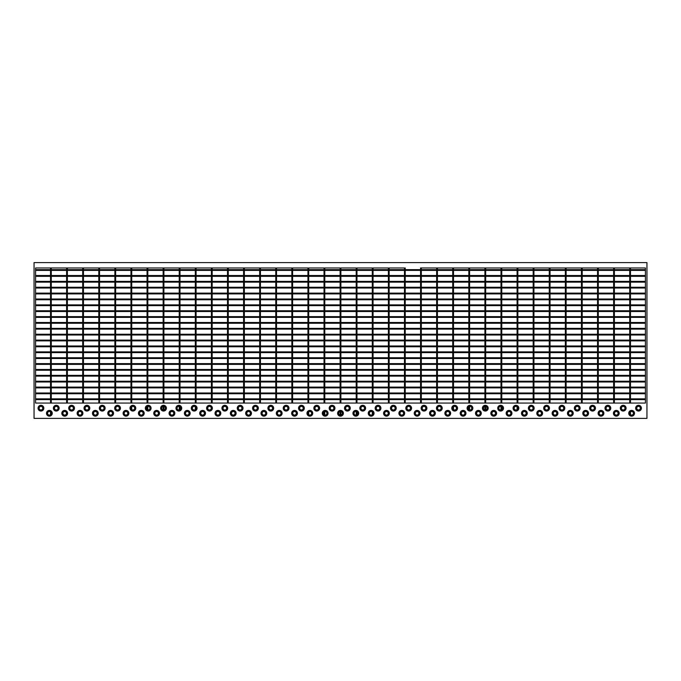 <?xml version="1.0" encoding="UTF-8"?>
<svg xmlns="http://www.w3.org/2000/svg" width="681" height="681" viewBox="0 0 681 681"><rect width="100%" height="100%" fill="white"/><g stroke="black" fill="none" stroke-linecap="round" stroke-linejoin="round"><path stroke-width="1.02" d="M421.326 403.067L420.56 403.067L420.56 267.974L421.326 267.974L421.326 403.067M437.415 403.067L436.649 403.067L436.649 267.974L437.415 267.974L437.415 403.067M453.503 403.067L452.737 403.067L452.737 267.974L453.503 267.974L453.503 403.067M453.503 406.804L453.503 409.545M469.592 403.067L468.826 403.067L468.826 267.974L469.592 267.974L469.592 403.067M468.826 406.804L468.826 409.545M469.592 406.429L469.592 409.919M485.681 403.067L484.915 403.067L484.915 267.974L485.681 267.974L485.681 403.067M484.915 406.429L484.915 409.919M485.681 406.429L485.681 409.919M501.769 403.067L501.003 403.067L501.003 267.974L501.769 267.974L501.769 403.067M501.003 406.429L501.003 409.919M501.769 406.804L501.769 409.545M517.858 403.067L517.092 403.067L517.092 267.974L517.858 267.974L517.858 403.067M517.092 406.804L517.092 409.545M533.947 403.067L533.18 403.067L533.18 267.974L533.947 267.974L533.947 403.067M550.035 403.067L549.269 403.067L549.269 267.974L550.035 267.974L550.035 403.067M566.124 403.067L565.358 403.067L565.358 267.974L566.124 267.974L566.124 403.067M582.212 403.067L581.446 403.067L581.446 267.974L582.212 267.974L582.212 403.067M598.301 403.067L597.535 403.067L597.535 267.974L598.301 267.974L598.301 403.067M614.39 403.067L613.624 403.067L613.624 267.974L614.39 267.974L614.39 403.067M630.478 403.067L629.712 403.067L629.712 267.974L630.478 267.974L630.478 403.067M630.478 411.911L630.478 414.652M645.418 340.117L35.582 340.117L35.582 340.883L645.418 340.883L645.418 340.117M645.418 334.243L35.582 334.243L35.582 335.009L645.418 335.009L645.418 334.243M645.418 328.37L35.582 328.37L35.582 329.136L645.418 329.136L645.418 328.37M645.418 322.496L35.582 322.496L35.582 323.262L645.418 323.262L645.418 322.496M645.418 316.622L35.582 316.622L35.582 317.389L645.418 317.389L645.418 316.622M645.418 310.749L35.582 310.749L35.582 311.515L645.418 311.515L645.418 310.749M645.418 304.875L35.582 304.875L35.582 305.641L645.418 305.641L645.418 304.875M645.418 299.002L35.582 299.002L35.582 299.768L645.418 299.768L645.418 299.002M645.418 293.128L35.582 293.128L35.582 293.894L645.418 293.894L645.418 293.128M645.418 287.254L35.582 287.254L35.582 288.02L645.418 288.02L645.418 287.254M645.418 281.381L35.582 281.381L35.582 282.147L645.418 282.147L645.418 281.381M630.478 276.341L645.418 276.341L645.418 275.507L35.582 275.507L35.582 276.341L50.522 276.341M645.418 276.273L35.582 276.273M645.418 275.507L645.418 269.633L35.582 269.633L35.582 275.507M645.418 270.4L35.582 270.4M645.418 345.991L35.582 345.991L35.582 346.757L645.418 346.757L645.418 345.991M645.418 351.864L35.582 351.864L35.582 352.63L645.418 352.63L645.418 351.864M645.418 357.738L35.582 357.738L35.582 358.504L645.418 358.504L645.418 357.738M260.44 403.067L259.674 403.067L259.674 267.974L260.44 267.974L260.44 403.067M244.351 403.067L243.585 403.067L243.585 267.974L244.351 267.974L244.351 403.067M228.263 403.067L227.497 403.067L227.497 267.974L228.263 267.974L228.263 403.067M212.174 403.067L211.408 403.067L211.408 267.974L212.174 267.974L212.174 403.067M196.085 403.067L195.319 403.067L195.319 267.974L196.085 267.974L196.085 403.067M195.319 406.804L195.319 409.545M179.997 403.067L179.231 403.067L179.231 267.974L179.997 267.974L179.997 403.067M179.231 406.429L179.231 409.919M179.997 406.804L179.997 409.545M163.908 403.067L163.142 403.067L163.142 267.974L163.908 267.974L163.908 403.067M163.142 406.429L163.142 409.919M163.908 406.429L163.908 409.919M147.82 403.067L147.053 403.067L147.053 267.974L147.82 267.974L147.82 403.067M147.053 406.804L147.053 409.545M147.82 406.429L147.82 409.919M131.731 403.067L130.965 403.067L130.965 267.974L131.731 267.974L131.731 403.067M131.731 406.804L131.731 409.545M115.642 403.067L114.876 403.067L114.876 267.974L115.642 267.974L115.642 403.067M99.554 403.067L98.788 403.067L98.788 267.974L99.554 267.974L99.554 403.067M83.465 403.067L82.699 403.067L82.699 267.974L83.465 267.974L83.465 403.067M67.376 403.067L66.61 403.067L66.61 267.974L67.376 267.974L67.376 403.067M51.288 403.067L50.522 403.067L50.522 267.974L51.288 267.974L51.288 403.067M50.522 411.911L50.522 414.652M645.418 363.611L35.582 363.611L35.582 364.378L645.418 364.378L645.418 363.611M645.418 369.485L35.582 369.485L35.582 370.251L645.418 370.251L645.418 369.485M645.418 375.359L35.582 375.359L35.582 376.125L645.418 376.125L645.418 375.359M638.523 406.387A1.788 1.788 0 0 0 636.735 408.174A1.788 1.788 0 0 0 638.523 409.962A1.788 1.788 0 0 0 640.31 408.174A1.788 1.788 0 0 0 638.523 406.387M638.523 410.039A1.864 1.864 0 0 0 640.387 408.174A1.864 1.864 0 0 0 638.523 406.31A1.864 1.864 0 0 0 636.658 408.174A1.864 1.864 0 0 0 638.523 410.039M638.523 411.06A2.886 2.886 0 0 0 641.408 408.174A2.886 2.886 0 0 0 638.523 405.289A2.886 2.886 0 0 0 635.637 408.174A2.886 2.886 0 0 0 638.523 411.06M623.2 406.387A1.788 1.788 0 0 0 621.412 408.174A1.788 1.788 0 0 0 623.2 409.962A1.788 1.788 0 0 0 624.988 408.174A1.788 1.788 0 0 0 623.2 406.387M623.2 410.039A1.864 1.864 0 0 0 625.064 408.174A1.864 1.864 0 0 0 623.2 406.31A1.864 1.864 0 0 0 621.336 408.174A1.864 1.864 0 0 0 623.2 410.039M623.2 411.06A2.886 2.886 0 0 0 626.086 408.174A2.886 2.886 0 0 0 623.2 405.289A2.886 2.886 0 0 0 620.314 408.174A2.886 2.886 0 0 0 623.2 411.06M607.878 406.387A1.788 1.788 0 0 0 606.09 408.174A1.788 1.788 0 0 0 607.878 409.962A1.788 1.788 0 0 0 609.665 408.174A1.788 1.788 0 0 0 607.878 406.387M607.878 410.039A1.864 1.864 0 0 0 609.742 408.174A1.864 1.864 0 0 0 607.878 406.31A1.864 1.864 0 0 0 606.013 408.174A1.864 1.864 0 0 0 607.878 410.039M607.878 411.06A2.886 2.886 0 0 0 610.763 408.174A2.886 2.886 0 0 0 607.878 405.289A2.886 2.886 0 0 0 604.992 408.174A2.886 2.886 0 0 0 607.878 411.06M592.555 406.387A1.788 1.788 0 0 0 590.767 408.174A1.788 1.788 0 0 0 592.555 409.962A1.788 1.788 0 0 0 594.343 408.174A1.788 1.788 0 0 0 592.555 406.387M592.555 410.039A1.864 1.864 0 0 0 594.419 408.174A1.864 1.864 0 0 0 592.555 406.31A1.864 1.864 0 0 0 590.691 408.174A1.864 1.864 0 0 0 592.555 410.039M592.555 411.06A2.886 2.886 0 0 0 595.441 408.174A2.886 2.886 0 0 0 592.555 405.289A2.886 2.886 0 0 0 589.669 408.174A2.886 2.886 0 0 0 592.555 411.06M577.233 406.387A1.788 1.788 0 0 0 575.445 408.174A1.788 1.788 0 0 0 577.233 409.962A1.788 1.788 0 0 0 579.02 408.174A1.788 1.788 0 0 0 577.233 406.387M577.233 410.039A1.864 1.864 0 0 0 579.097 408.174A1.864 1.864 0 0 0 577.233 406.31A1.864 1.864 0 0 0 575.368 408.174A1.864 1.864 0 0 0 577.233 410.039M577.233 411.06A2.886 2.886 0 0 0 580.118 408.174A2.886 2.886 0 0 0 577.233 405.289A2.886 2.886 0 0 0 574.347 408.174A2.886 2.886 0 0 0 577.233 411.06M561.91 406.387A1.788 1.788 0 0 0 560.122 408.174A1.788 1.788 0 0 0 561.91 409.962A1.788 1.788 0 0 0 563.698 408.174A1.788 1.788 0 0 0 561.91 406.387M561.91 410.039A1.864 1.864 0 0 0 563.774 408.174A1.864 1.864 0 0 0 561.91 406.31A1.864 1.864 0 0 0 560.046 408.174A1.864 1.864 0 0 0 561.91 410.039M561.91 411.06A2.886 2.886 0 0 0 564.796 408.174A2.886 2.886 0 0 0 561.91 405.289A2.886 2.886 0 0 0 559.024 408.174A2.886 2.886 0 0 0 561.91 411.06M546.588 406.387A1.788 1.788 0 0 0 544.8 408.174A1.788 1.788 0 0 0 546.588 409.962A1.788 1.788 0 0 0 548.375 408.174A1.788 1.788 0 0 0 546.588 406.387M546.588 410.039A1.864 1.864 0 0 0 548.452 408.174A1.864 1.864 0 0 0 546.588 406.31A1.864 1.864 0 0 0 544.723 408.174A1.864 1.864 0 0 0 546.588 410.039M546.588 411.06A2.886 2.886 0 0 0 549.473 408.174A2.886 2.886 0 0 0 546.588 405.289A2.886 2.886 0 0 0 543.702 408.174A2.886 2.886 0 0 0 546.588 411.06M531.265 406.387A1.788 1.788 0 0 0 529.477 408.174A1.788 1.788 0 0 0 531.265 409.962A1.788 1.788 0 0 0 533.053 408.174A1.788 1.788 0 0 0 531.265 406.387M531.265 410.039A1.864 1.864 0 0 0 533.129 408.174A1.864 1.864 0 0 0 531.265 406.31A1.864 1.864 0 0 0 529.401 408.174A1.864 1.864 0 0 0 531.265 410.039M531.265 411.06A2.886 2.886 0 0 0 534.151 408.174A2.886 2.886 0 0 0 531.265 405.289A2.886 2.886 0 0 0 528.379 408.174A2.886 2.886 0 0 0 531.265 411.06M515.943 406.387A1.788 1.788 0 0 0 514.155 408.174A1.788 1.788 0 0 0 515.943 409.962A1.788 1.788 0 0 0 517.73 408.174A1.788 1.788 0 0 0 515.943 406.387M515.943 410.039A1.864 1.864 0 0 0 517.807 408.174A1.864 1.864 0 0 0 515.943 406.31A1.864 1.864 0 0 0 514.078 408.174A1.864 1.864 0 0 0 515.943 410.039M515.943 411.06A2.886 2.886 0 0 0 518.828 408.174A2.886 2.886 0 0 0 515.943 405.289A2.886 2.886 0 0 0 513.057 408.174A2.886 2.886 0 0 0 515.943 411.06M500.62 406.387A1.788 1.788 0 0 0 498.832 408.174A1.788 1.788 0 0 0 500.62 409.962A1.788 1.788 0 0 0 502.408 408.174A1.788 1.788 0 0 0 500.62 406.387M500.62 410.039A1.864 1.864 0 0 0 502.484 408.174A1.864 1.864 0 0 0 500.62 406.31A1.864 1.864 0 0 0 498.756 408.174A1.864 1.864 0 0 0 500.62 410.039M500.62 411.06A2.886 2.886 0 0 0 503.506 408.174A2.886 2.886 0 0 0 500.62 405.289A2.886 2.886 0 0 0 497.734 408.174A2.886 2.886 0 0 0 500.62 411.06M485.298 406.387A1.788 1.788 0 0 0 483.51 408.174A1.788 1.788 0 0 0 485.298 409.962A1.788 1.788 0 0 0 487.085 408.174A1.788 1.788 0 0 0 485.298 406.387M485.298 410.039A1.864 1.864 0 0 0 487.162 408.174A1.864 1.864 0 0 0 485.298 406.31A1.864 1.864 0 0 0 483.433 408.174A1.864 1.864 0 0 0 485.298 410.039M485.298 411.06A2.886 2.886 0 0 0 488.183 408.174A2.886 2.886 0 0 0 485.298 405.289A2.886 2.886 0 0 0 482.412 408.174A2.886 2.886 0 0 0 485.298 411.06M469.975 406.387A1.788 1.788 0 0 0 468.188 408.174A1.788 1.788 0 0 0 469.975 409.962A1.788 1.788 0 0 0 471.763 408.174A1.788 1.788 0 0 0 469.975 406.387M469.975 410.039A1.864 1.864 0 0 0 471.839 408.174A1.864 1.864 0 0 0 469.975 406.31A1.864 1.864 0 0 0 468.111 408.174A1.864 1.864 0 0 0 469.975 410.039M469.975 411.06A2.886 2.886 0 0 0 472.861 408.174A2.886 2.886 0 0 0 469.975 405.289A2.886 2.886 0 0 0 467.089 408.174A2.886 2.886 0 0 0 469.975 411.06M454.653 406.387A1.788 1.788 0 0 0 452.865 408.174A1.788 1.788 0 0 0 454.653 409.962A1.788 1.788 0 0 0 456.44 408.174A1.788 1.788 0 0 0 454.653 406.387M454.653 410.039A1.864 1.864 0 0 0 456.517 408.174A1.864 1.864 0 0 0 454.653 406.31A1.864 1.864 0 0 0 452.788 408.174A1.864 1.864 0 0 0 454.653 410.039M454.653 411.06A2.886 2.886 0 0 0 457.538 408.174A2.886 2.886 0 0 0 454.653 405.289A2.886 2.886 0 0 0 451.767 408.174A2.886 2.886 0 0 0 454.653 411.06M439.33 406.387A1.788 1.788 0 0 0 437.542 408.174A1.788 1.788 0 0 0 439.33 409.962A1.788 1.788 0 0 0 441.118 408.174A1.788 1.788 0 0 0 439.33 406.387M439.33 410.039A1.864 1.864 0 0 0 441.194 408.174A1.864 1.864 0 0 0 439.33 406.31A1.864 1.864 0 0 0 437.466 408.174A1.864 1.864 0 0 0 439.33 410.039M439.33 411.06A2.886 2.886 0 0 0 442.216 408.174A2.886 2.886 0 0 0 439.33 405.289A2.886 2.886 0 0 0 436.444 408.174A2.886 2.886 0 0 0 439.33 411.06M424.008 406.387A1.788 1.788 0 0 0 422.22 408.174A1.788 1.788 0 0 0 424.008 409.962A1.788 1.788 0 0 0 425.795 408.174A1.788 1.788 0 0 0 424.008 406.387M424.008 410.039A1.864 1.864 0 0 0 425.872 408.174A1.864 1.864 0 0 0 424.008 406.31A1.864 1.864 0 0 0 422.143 408.174A1.864 1.864 0 0 0 424.008 410.039M424.008 411.06A2.886 2.886 0 0 0 426.893 408.174A2.886 2.886 0 0 0 424.008 405.289A2.886 2.886 0 0 0 421.122 408.174A2.886 2.886 0 0 0 424.008 411.06M408.685 406.387A1.788 1.788 0 0 0 406.897 408.174A1.788 1.788 0 0 0 408.685 409.962A1.788 1.788 0 0 0 410.473 408.174A1.788 1.788 0 0 0 408.685 406.387M408.685 410.039A1.864 1.864 0 0 0 410.549 408.174A1.864 1.864 0 0 0 408.685 406.31A1.864 1.864 0 0 0 406.821 408.174A1.864 1.864 0 0 0 408.685 410.039M408.685 411.06A2.886 2.886 0 0 0 411.571 408.174A2.886 2.886 0 0 0 408.685 405.289A2.886 2.886 0 0 0 405.799 408.174A2.886 2.886 0 0 0 408.685 411.06M393.363 406.387A1.788 1.788 0 0 0 391.575 408.174A1.788 1.788 0 0 0 393.363 409.962A1.788 1.788 0 0 0 395.15 408.174A1.788 1.788 0 0 0 393.363 406.387M393.363 410.039A1.864 1.864 0 0 0 395.227 408.174A1.864 1.864 0 0 0 393.363 406.31A1.864 1.864 0 0 0 391.498 408.174A1.864 1.864 0 0 0 393.363 410.039M393.363 411.06A2.886 2.886 0 0 0 396.248 408.174A2.886 2.886 0 0 0 393.363 405.289A2.886 2.886 0 0 0 390.477 408.174A2.886 2.886 0 0 0 393.363 411.06M378.04 406.387A1.788 1.788 0 0 0 376.252 408.174A1.788 1.788 0 0 0 378.04 409.962A1.788 1.788 0 0 0 379.828 408.174A1.788 1.788 0 0 0 378.04 406.387M378.04 410.039A1.864 1.864 0 0 0 379.904 408.174A1.864 1.864 0 0 0 378.04 406.31A1.864 1.864 0 0 0 376.176 408.174A1.864 1.864 0 0 0 378.04 410.039M378.04 411.06A2.886 2.886 0 0 0 380.926 408.174A2.886 2.886 0 0 0 378.04 405.289A2.886 2.886 0 0 0 375.154 408.174A2.886 2.886 0 0 0 378.04 411.06M362.718 406.387A1.788 1.788 0 0 0 360.93 408.174A1.788 1.788 0 0 0 362.718 409.962A1.788 1.788 0 0 0 364.505 408.174A1.788 1.788 0 0 0 362.718 406.387M362.718 410.039A1.864 1.864 0 0 0 364.582 408.174A1.864 1.864 0 0 0 362.718 406.31A1.864 1.864 0 0 0 360.853 408.174A1.864 1.864 0 0 0 362.718 410.039M362.718 411.06A2.886 2.886 0 0 0 365.603 408.174A2.886 2.886 0 0 0 362.718 405.289A2.886 2.886 0 0 0 359.832 408.174A2.886 2.886 0 0 0 362.718 411.06M40.945 406.387A1.788 1.788 0 0 0 39.157 408.174A1.788 1.788 0 0 0 40.945 409.962A1.788 1.788 0 0 0 42.733 408.174A1.788 1.788 0 0 0 40.945 406.387M40.945 410.039A1.864 1.864 0 0 0 42.809 408.174A1.864 1.864 0 0 0 40.945 406.31A1.864 1.864 0 0 0 39.081 408.174A1.864 1.864 0 0 0 40.945 410.039M40.945 411.06A2.886 2.886 0 0 0 43.831 408.174A2.886 2.886 0 0 0 40.945 405.289A2.886 2.886 0 0 0 38.059 408.174A2.886 2.886 0 0 0 40.945 411.06M56.268 406.387A1.788 1.788 0 0 0 54.48 408.174A1.788 1.788 0 0 0 56.268 409.962A1.788 1.788 0 0 0 58.055 408.174A1.788 1.788 0 0 0 56.268 406.387M56.268 410.039A1.864 1.864 0 0 0 58.132 408.174A1.864 1.864 0 0 0 56.268 406.31A1.864 1.864 0 0 0 54.403 408.174A1.864 1.864 0 0 0 56.268 410.039M56.268 411.06A2.886 2.886 0 0 0 59.153 408.174A2.886 2.886 0 0 0 56.268 405.289A2.886 2.886 0 0 0 53.382 408.174A2.886 2.886 0 0 0 56.268 411.06M71.59 406.387A1.788 1.788 0 0 0 69.802 408.174A1.788 1.788 0 0 0 71.59 409.962A1.788 1.788 0 0 0 73.378 408.174A1.788 1.788 0 0 0 71.59 406.387M71.59 410.039A1.864 1.864 0 0 0 73.454 408.174A1.864 1.864 0 0 0 71.59 406.31A1.864 1.864 0 0 0 69.726 408.174A1.864 1.864 0 0 0 71.59 410.039M71.59 411.06A2.886 2.886 0 0 0 74.476 408.174A2.886 2.886 0 0 0 71.59 405.289A2.886 2.886 0 0 0 68.704 408.174A2.886 2.886 0 0 0 71.59 411.06M86.913 406.387A1.788 1.788 0 0 0 85.125 408.174A1.788 1.788 0 0 0 86.913 409.962A1.788 1.788 0 0 0 88.7 408.174A1.788 1.788 0 0 0 86.913 406.387M86.913 410.039A1.864 1.864 0 0 0 88.777 408.174A1.864 1.864 0 0 0 86.913 406.31A1.864 1.864 0 0 0 85.048 408.174A1.864 1.864 0 0 0 86.913 410.039M86.913 411.06A2.886 2.886 0 0 0 89.798 408.174A2.886 2.886 0 0 0 86.913 405.289A2.886 2.886 0 0 0 84.027 408.174A2.886 2.886 0 0 0 86.913 411.06M102.235 406.387A1.788 1.788 0 0 0 100.447 408.174A1.788 1.788 0 0 0 102.235 409.962A1.788 1.788 0 0 0 104.023 408.174A1.788 1.788 0 0 0 102.235 406.387M102.235 410.039A1.864 1.864 0 0 0 104.099 408.174A1.864 1.864 0 0 0 102.235 406.31A1.864 1.864 0 0 0 100.371 408.174A1.864 1.864 0 0 0 102.235 410.039M102.235 411.06A2.886 2.886 0 0 0 105.121 408.174A2.886 2.886 0 0 0 102.235 405.289A2.886 2.886 0 0 0 99.349 408.174A2.886 2.886 0 0 0 102.235 411.06M117.558 406.387A1.788 1.788 0 0 0 115.77 408.174A1.788 1.788 0 0 0 117.558 409.962A1.788 1.788 0 0 0 119.345 408.174A1.788 1.788 0 0 0 117.558 406.387M117.558 410.039A1.864 1.864 0 0 0 119.422 408.174A1.864 1.864 0 0 0 117.558 406.31A1.864 1.864 0 0 0 115.693 408.174A1.864 1.864 0 0 0 117.558 410.039M117.558 411.06A2.886 2.886 0 0 0 120.443 408.174A2.886 2.886 0 0 0 117.558 405.289A2.886 2.886 0 0 0 114.672 408.174A2.886 2.886 0 0 0 117.558 411.06M132.88 406.387A1.788 1.788 0 0 0 131.093 408.174A1.788 1.788 0 0 0 132.88 409.962A1.788 1.788 0 0 0 134.668 408.174A1.788 1.788 0 0 0 132.88 406.387M132.88 410.039A1.864 1.864 0 0 0 134.744 408.174A1.864 1.864 0 0 0 132.88 406.31A1.864 1.864 0 0 0 131.016 408.174A1.864 1.864 0 0 0 132.88 410.039M132.88 411.06A2.886 2.886 0 0 0 135.766 408.174A2.886 2.886 0 0 0 132.88 405.289A2.886 2.886 0 0 0 129.994 408.174A2.886 2.886 0 0 0 132.88 411.06M148.203 406.387A1.788 1.788 0 0 0 146.415 408.174A1.788 1.788 0 0 0 148.203 409.962A1.788 1.788 0 0 0 149.99 408.174A1.788 1.788 0 0 0 148.203 406.387M148.203 410.039A1.864 1.864 0 0 0 150.067 408.174A1.864 1.864 0 0 0 148.203 406.31A1.864 1.864 0 0 0 146.338 408.174A1.864 1.864 0 0 0 148.203 410.039M148.203 411.06A2.886 2.886 0 0 0 151.088 408.174A2.886 2.886 0 0 0 148.203 405.289A2.886 2.886 0 0 0 145.317 408.174A2.886 2.886 0 0 0 148.203 411.06M163.525 406.387A1.788 1.788 0 0 0 161.737 408.174A1.788 1.788 0 0 0 163.525 409.962A1.788 1.788 0 0 0 165.313 408.174A1.788 1.788 0 0 0 163.525 406.387M163.525 410.039A1.864 1.864 0 0 0 165.389 408.174A1.864 1.864 0 0 0 163.525 406.31A1.864 1.864 0 0 0 161.661 408.174A1.864 1.864 0 0 0 163.525 410.039M163.525 411.06A2.886 2.886 0 0 0 166.411 408.174A2.886 2.886 0 0 0 163.525 405.289A2.886 2.886 0 0 0 160.639 408.174A2.886 2.886 0 0 0 163.525 411.06M178.848 406.387A1.788 1.788 0 0 0 177.06 408.174A1.788 1.788 0 0 0 178.848 409.962A1.788 1.788 0 0 0 180.635 408.174A1.788 1.788 0 0 0 178.848 406.387M178.848 410.039A1.864 1.864 0 0 0 180.712 408.174A1.864 1.864 0 0 0 178.848 406.31A1.864 1.864 0 0 0 176.983 408.174A1.864 1.864 0 0 0 178.848 410.039M178.848 411.06A2.886 2.886 0 0 0 181.733 408.174A2.886 2.886 0 0 0 178.848 405.289A2.886 2.886 0 0 0 175.962 408.174A2.886 2.886 0 0 0 178.848 411.06M194.17 406.387A1.788 1.788 0 0 0 192.382 408.174A1.788 1.788 0 0 0 194.17 409.962A1.788 1.788 0 0 0 195.958 408.174A1.788 1.788 0 0 0 194.17 406.387M194.17 410.039A1.864 1.864 0 0 0 196.034 408.174A1.864 1.864 0 0 0 194.17 406.31A1.864 1.864 0 0 0 192.306 408.174A1.864 1.864 0 0 0 194.17 410.039M194.17 411.06A2.886 2.886 0 0 0 197.056 408.174A2.886 2.886 0 0 0 194.17 405.289A2.886 2.886 0 0 0 191.284 408.174A2.886 2.886 0 0 0 194.17 411.06M209.493 406.387A1.788 1.788 0 0 0 207.705 408.174A1.788 1.788 0 0 0 209.493 409.962A1.788 1.788 0 0 0 211.28 408.174A1.788 1.788 0 0 0 209.493 406.387M209.493 410.039A1.864 1.864 0 0 0 211.357 408.174A1.864 1.864 0 0 0 209.493 406.31A1.864 1.864 0 0 0 207.628 408.174A1.864 1.864 0 0 0 209.493 410.039M209.493 411.06A2.886 2.886 0 0 0 212.378 408.174A2.886 2.886 0 0 0 209.493 405.289A2.886 2.886 0 0 0 206.607 408.174A2.886 2.886 0 0 0 209.493 411.06M224.815 406.387A1.788 1.788 0 0 0 223.027 408.174A1.788 1.788 0 0 0 224.815 409.962A1.788 1.788 0 0 0 226.603 408.174A1.788 1.788 0 0 0 224.815 406.387M224.815 410.039A1.864 1.864 0 0 0 226.679 408.174A1.864 1.864 0 0 0 224.815 406.31A1.864 1.864 0 0 0 222.951 408.174A1.864 1.864 0 0 0 224.815 410.039M224.815 411.06A2.886 2.886 0 0 0 227.701 408.174A2.886 2.886 0 0 0 224.815 405.289A2.886 2.886 0 0 0 221.929 408.174A2.886 2.886 0 0 0 224.815 411.06M240.138 406.387A1.788 1.788 0 0 0 238.35 408.174A1.788 1.788 0 0 0 240.138 409.962A1.788 1.788 0 0 0 241.925 408.174A1.788 1.788 0 0 0 240.138 406.387M240.138 410.039A1.864 1.864 0 0 0 242.002 408.174A1.864 1.864 0 0 0 240.138 406.31A1.864 1.864 0 0 0 238.273 408.174A1.864 1.864 0 0 0 240.138 410.039M240.138 411.06A2.886 2.886 0 0 0 243.023 408.174A2.886 2.886 0 0 0 240.138 405.289A2.886 2.886 0 0 0 237.252 408.174A2.886 2.886 0 0 0 240.138 411.06M255.46 406.387A1.788 1.788 0 0 0 253.672 408.174A1.788 1.788 0 0 0 255.46 409.962A1.788 1.788 0 0 0 257.248 408.174A1.788 1.788 0 0 0 255.46 406.387M255.46 410.039A1.864 1.864 0 0 0 257.324 408.174A1.864 1.864 0 0 0 255.46 406.31A1.864 1.864 0 0 0 253.596 408.174A1.864 1.864 0 0 0 255.46 410.039M255.46 411.06A2.886 2.886 0 0 0 258.346 408.174A2.886 2.886 0 0 0 255.46 405.289A2.886 2.886 0 0 0 252.574 408.174A2.886 2.886 0 0 0 255.46 411.06M270.783 406.387A1.788 1.788 0 0 0 268.995 408.174A1.788 1.788 0 0 0 270.783 409.962A1.788 1.788 0 0 0 272.57 408.174A1.788 1.788 0 0 0 270.783 406.387M270.783 410.039A1.864 1.864 0 0 0 272.647 408.174A1.864 1.864 0 0 0 270.783 406.31A1.864 1.864 0 0 0 268.918 408.174A1.864 1.864 0 0 0 270.783 410.039M270.783 411.06A2.886 2.886 0 0 0 273.668 408.174A2.886 2.886 0 0 0 270.783 405.289A2.886 2.886 0 0 0 267.897 408.174A2.886 2.886 0 0 0 270.783 411.06M286.105 406.387A1.788 1.788 0 0 0 284.317 408.174A1.788 1.788 0 0 0 286.105 409.962A1.788 1.788 0 0 0 287.893 408.174A1.788 1.788 0 0 0 286.105 406.387M286.105 410.039A1.864 1.864 0 0 0 287.969 408.174A1.864 1.864 0 0 0 286.105 406.31A1.864 1.864 0 0 0 284.241 408.174A1.864 1.864 0 0 0 286.105 410.039M286.105 411.06A2.886 2.886 0 0 0 288.991 408.174A2.886 2.886 0 0 0 286.105 405.289A2.886 2.886 0 0 0 283.219 408.174A2.886 2.886 0 0 0 286.105 411.06M301.428 406.387A1.788 1.788 0 0 0 299.64 408.174A1.788 1.788 0 0 0 301.428 409.962A1.788 1.788 0 0 0 303.215 408.174A1.788 1.788 0 0 0 301.428 406.387M301.428 410.039A1.864 1.864 0 0 0 303.292 408.174A1.864 1.864 0 0 0 301.428 406.31A1.864 1.864 0 0 0 299.563 408.174A1.864 1.864 0 0 0 301.428 410.039M301.428 411.06A2.886 2.886 0 0 0 304.313 408.174A2.886 2.886 0 0 0 301.428 405.289A2.886 2.886 0 0 0 298.542 408.174A2.886 2.886 0 0 0 301.428 411.06M316.75 406.387A1.788 1.788 0 0 0 314.962 408.174A1.788 1.788 0 0 0 316.75 409.962A1.788 1.788 0 0 0 318.538 408.174A1.788 1.788 0 0 0 316.75 406.387M316.75 410.039A1.864 1.864 0 0 0 318.614 408.174A1.864 1.864 0 0 0 316.75 406.31A1.864 1.864 0 0 0 314.886 408.174A1.864 1.864 0 0 0 316.75 410.039M316.75 411.06A2.886 2.886 0 0 0 319.636 408.174A2.886 2.886 0 0 0 316.75 405.289A2.886 2.886 0 0 0 313.864 408.174A2.886 2.886 0 0 0 316.75 411.06M332.073 406.387A1.788 1.788 0 0 0 330.285 408.174A1.788 1.788 0 0 0 332.073 409.962A1.788 1.788 0 0 0 333.86 408.174A1.788 1.788 0 0 0 332.073 406.387M332.073 410.039A1.864 1.864 0 0 0 333.937 408.174A1.864 1.864 0 0 0 332.073 406.31A1.864 1.864 0 0 0 330.208 408.174A1.864 1.864 0 0 0 332.073 410.039M332.073 411.06A2.886 2.886 0 0 0 334.958 408.174A2.886 2.886 0 0 0 332.073 405.289A2.886 2.886 0 0 0 329.187 408.174A2.886 2.886 0 0 0 332.073 411.06M347.395 406.387A1.788 1.788 0 0 0 345.607 408.174A1.788 1.788 0 0 0 347.395 409.962A1.788 1.788 0 0 0 349.183 408.174A1.788 1.788 0 0 0 347.395 406.387M347.395 410.039A1.864 1.864 0 0 0 349.259 408.174A1.864 1.864 0 0 0 347.395 406.31A1.864 1.864 0 0 0 345.531 408.174A1.864 1.864 0 0 0 347.395 410.039M347.395 411.06A2.886 2.886 0 0 0 350.281 408.174A2.886 2.886 0 0 0 347.395 405.289A2.886 2.886 0 0 0 344.509 408.174A2.886 2.886 0 0 0 347.395 411.06M631.627 415.07A1.788 1.788 0 0 1 629.84 413.282A1.788 1.788 0 0 1 631.627 411.494A1.788 1.788 0 0 1 633.415 413.282A1.788 1.788 0 0 1 631.627 415.07M631.627 411.418A1.864 1.864 0 0 1 633.492 413.282A1.864 1.864 0 0 1 631.627 415.146A1.864 1.864 0 0 1 629.763 413.282A1.864 1.864 0 0 1 631.627 411.418M631.627 410.396A2.886 2.886 0 0 1 634.513 413.282A2.886 2.886 0 0 1 631.627 416.168A2.886 2.886 0 0 1 628.742 413.282A2.886 2.886 0 0 1 631.627 410.396M616.305 415.07A1.788 1.788 0 0 1 614.517 413.282A1.788 1.788 0 0 1 616.305 411.494A1.788 1.788 0 0 1 618.093 413.282A1.788 1.788 0 0 1 616.305 415.07M616.305 411.418A1.864 1.864 0 0 1 618.169 413.282A1.864 1.864 0 0 1 616.305 415.146A1.864 1.864 0 0 1 614.441 413.282A1.864 1.864 0 0 1 616.305 411.418M616.305 410.396A2.886 2.886 0 0 1 619.191 413.282A2.886 2.886 0 0 1 616.305 416.168A2.886 2.886 0 0 1 613.419 413.282A2.886 2.886 0 0 1 616.305 410.396M600.982 415.07A1.788 1.788 0 0 1 599.195 413.282A1.788 1.788 0 0 1 600.982 411.494A1.788 1.788 0 0 1 602.77 413.282A1.788 1.788 0 0 1 600.982 415.07M600.982 411.418A1.864 1.864 0 0 1 602.847 413.282A1.864 1.864 0 0 1 600.982 415.146A1.864 1.864 0 0 1 599.118 413.282A1.864 1.864 0 0 1 600.982 411.418M600.982 410.396A2.886 2.886 0 0 1 603.868 413.282A2.886 2.886 0 0 1 600.982 416.168A2.886 2.886 0 0 1 598.097 413.282A2.886 2.886 0 0 1 600.982 410.396M585.66 415.07A1.788 1.788 0 0 1 583.872 413.282A1.788 1.788 0 0 1 585.66 411.494A1.788 1.788 0 0 1 587.448 413.282A1.788 1.788 0 0 1 585.66 415.07M585.66 411.418A1.864 1.864 0 0 1 587.524 413.282A1.864 1.864 0 0 1 585.66 415.146A1.864 1.864 0 0 1 583.796 413.282A1.864 1.864 0 0 1 585.66 411.418M585.66 410.396A2.886 2.886 0 0 1 588.546 413.282A2.886 2.886 0 0 1 585.66 416.168A2.886 2.886 0 0 1 582.774 413.282A2.886 2.886 0 0 1 585.66 410.396M570.337 415.07A1.788 1.788 0 0 1 568.55 413.282A1.788 1.788 0 0 1 570.337 411.494A1.788 1.788 0 0 1 572.125 413.282A1.788 1.788 0 0 1 570.337 415.07M570.337 411.418A1.864 1.864 0 0 1 572.202 413.282A1.864 1.864 0 0 1 570.337 415.146A1.864 1.864 0 0 1 568.473 413.282A1.864 1.864 0 0 1 570.337 411.418M570.337 410.396A2.886 2.886 0 0 1 573.223 413.282A2.886 2.886 0 0 1 570.337 416.168A2.886 2.886 0 0 1 567.452 413.282A2.886 2.886 0 0 1 570.337 410.396M555.015 415.07A1.788 1.788 0 0 1 553.227 413.282A1.788 1.788 0 0 1 555.015 411.494A1.788 1.788 0 0 1 556.803 413.282A1.788 1.788 0 0 1 555.015 415.07M555.015 411.418A1.864 1.864 0 0 1 556.879 413.282A1.864 1.864 0 0 1 555.015 415.146A1.864 1.864 0 0 1 553.151 413.282A1.864 1.864 0 0 1 555.015 411.418M555.015 410.396A2.886 2.886 0 0 1 557.901 413.282A2.886 2.886 0 0 1 555.015 416.168A2.886 2.886 0 0 1 552.129 413.282A2.886 2.886 0 0 1 555.015 410.396M539.692 415.07A1.788 1.788 0 0 1 537.905 413.282A1.788 1.788 0 0 1 539.692 411.494A1.788 1.788 0 0 1 541.48 413.282A1.788 1.788 0 0 1 539.692 415.07M539.692 411.418A1.864 1.864 0 0 1 541.557 413.282A1.864 1.864 0 0 1 539.692 415.146A1.864 1.864 0 0 1 537.828 413.282A1.864 1.864 0 0 1 539.692 411.418M539.692 410.396A2.886 2.886 0 0 1 542.578 413.282A2.886 2.886 0 0 1 539.692 416.168A2.886 2.886 0 0 1 536.807 413.282A2.886 2.886 0 0 1 539.692 410.396M524.37 415.07A1.788 1.788 0 0 1 522.582 413.282A1.788 1.788 0 0 1 524.37 411.494A1.788 1.788 0 0 1 526.158 413.282A1.788 1.788 0 0 1 524.37 415.07M524.37 411.418A1.864 1.864 0 0 1 526.234 413.282A1.864 1.864 0 0 1 524.37 415.146A1.864 1.864 0 0 1 522.506 413.282A1.864 1.864 0 0 1 524.37 411.418M524.37 410.396A2.886 2.886 0 0 1 527.256 413.282A2.886 2.886 0 0 1 524.37 416.168A2.886 2.886 0 0 1 521.484 413.282A2.886 2.886 0 0 1 524.37 410.396M509.047 415.07A1.788 1.788 0 0 1 507.26 413.282A1.788 1.788 0 0 1 509.047 411.494A1.788 1.788 0 0 1 510.835 413.282A1.788 1.788 0 0 1 509.047 415.07M509.047 411.418A1.864 1.864 0 0 1 510.912 413.282A1.864 1.864 0 0 1 509.047 415.146A1.864 1.864 0 0 1 507.183 413.282A1.864 1.864 0 0 1 509.047 411.418M509.047 410.396A2.886 2.886 0 0 1 511.933 413.282A2.886 2.886 0 0 1 509.047 416.168A2.886 2.886 0 0 1 506.162 413.282A2.886 2.886 0 0 1 509.047 410.396M493.725 415.07A1.788 1.788 0 0 1 491.937 413.282A1.788 1.788 0 0 1 493.725 411.494A1.788 1.788 0 0 1 495.513 413.282A1.788 1.788 0 0 1 493.725 415.07M493.725 411.418A1.864 1.864 0 0 1 495.589 413.282A1.864 1.864 0 0 1 493.725 415.146A1.864 1.864 0 0 1 491.861 413.282A1.864 1.864 0 0 1 493.725 411.418M493.725 410.396A2.886 2.886 0 0 1 496.611 413.282A2.886 2.886 0 0 1 493.725 416.168A2.886 2.886 0 0 1 490.839 413.282A2.886 2.886 0 0 1 493.725 410.396M478.402 415.07A1.788 1.788 0 0 1 476.615 413.282A1.788 1.788 0 0 1 478.402 411.494A1.788 1.788 0 0 1 480.19 413.282A1.788 1.788 0 0 1 478.402 415.07M478.402 411.418A1.864 1.864 0 0 1 480.267 413.282A1.864 1.864 0 0 1 478.402 415.146A1.864 1.864 0 0 1 476.538 413.282A1.864 1.864 0 0 1 478.402 411.418M478.402 410.396A2.886 2.886 0 0 1 481.288 413.282A2.886 2.886 0 0 1 478.402 416.168A2.886 2.886 0 0 1 475.517 413.282A2.886 2.886 0 0 1 478.402 410.396M463.08 415.07A1.788 1.788 0 0 1 461.292 413.282A1.788 1.788 0 0 1 463.08 411.494A1.788 1.788 0 0 1 464.868 413.282A1.788 1.788 0 0 1 463.08 415.07M463.08 411.418A1.864 1.864 0 0 1 464.944 413.282A1.864 1.864 0 0 1 463.08 415.146A1.864 1.864 0 0 1 461.216 413.282A1.864 1.864 0 0 1 463.08 411.418M463.08 410.396A2.886 2.886 0 0 1 465.966 413.282A2.886 2.886 0 0 1 463.08 416.168A2.886 2.886 0 0 1 460.194 413.282A2.886 2.886 0 0 1 463.08 410.396M447.757 415.07A1.788 1.788 0 0 1 445.97 413.282A1.788 1.788 0 0 1 447.757 411.494A1.788 1.788 0 0 1 449.545 413.282A1.788 1.788 0 0 1 447.757 415.07M447.757 411.418A1.864 1.864 0 0 1 449.622 413.282A1.864 1.864 0 0 1 447.757 415.146A1.864 1.864 0 0 1 445.893 413.282A1.864 1.864 0 0 1 447.757 411.418M447.757 410.396A2.886 2.886 0 0 1 450.643 413.282A2.886 2.886 0 0 1 447.757 416.168A2.886 2.886 0 0 1 444.872 413.282A2.886 2.886 0 0 1 447.757 410.396M432.435 415.07A1.788 1.788 0 0 1 430.647 413.282A1.788 1.788 0 0 1 432.435 411.494A1.788 1.788 0 0 1 434.223 413.282A1.788 1.788 0 0 1 432.435 415.07M432.435 411.418A1.864 1.864 0 0 1 434.299 413.282A1.864 1.864 0 0 1 432.435 415.146A1.864 1.864 0 0 1 430.571 413.282A1.864 1.864 0 0 1 432.435 411.418M432.435 410.396A2.886 2.886 0 0 1 435.321 413.282A2.886 2.886 0 0 1 432.435 416.168A2.886 2.886 0 0 1 429.549 413.282A2.886 2.886 0 0 1 432.435 410.396M417.112 415.07A1.788 1.788 0 0 1 415.325 413.282A1.788 1.788 0 0 1 417.112 411.494A1.788 1.788 0 0 1 418.9 413.282A1.788 1.788 0 0 1 417.112 415.07M417.112 411.418A1.864 1.864 0 0 1 418.977 413.282A1.864 1.864 0 0 1 417.112 415.146A1.864 1.864 0 0 1 415.248 413.282A1.864 1.864 0 0 1 417.112 411.418M417.112 410.396A2.886 2.886 0 0 1 419.998 413.282A2.886 2.886 0 0 1 417.112 416.168A2.886 2.886 0 0 1 414.227 413.282A2.886 2.886 0 0 1 417.112 410.396M401.79 415.07A1.788 1.788 0 0 1 400.002 413.282A1.788 1.788 0 0 1 401.79 411.494A1.788 1.788 0 0 1 403.578 413.282A1.788 1.788 0 0 1 401.79 415.07M401.79 411.418A1.864 1.864 0 0 1 403.654 413.282A1.864 1.864 0 0 1 401.79 415.146A1.864 1.864 0 0 1 399.926 413.282A1.864 1.864 0 0 1 401.79 411.418M401.79 410.396A2.886 2.886 0 0 1 404.676 413.282A2.886 2.886 0 0 1 401.79 416.168A2.886 2.886 0 0 1 398.904 413.282A2.886 2.886 0 0 1 401.79 410.396M386.467 415.07A1.788 1.788 0 0 1 384.68 413.282A1.788 1.788 0 0 1 386.467 411.494A1.788 1.788 0 0 1 388.255 413.282A1.788 1.788 0 0 1 386.467 415.07M386.467 411.418A1.864 1.864 0 0 1 388.332 413.282A1.864 1.864 0 0 1 386.467 415.146A1.864 1.864 0 0 1 384.603 413.282A1.864 1.864 0 0 1 386.467 411.418M386.467 410.396A2.886 2.886 0 0 1 389.353 413.282A2.886 2.886 0 0 1 386.467 416.168A2.886 2.886 0 0 1 383.582 413.282A2.886 2.886 0 0 1 386.467 410.396M371.145 415.07A1.788 1.788 0 0 1 369.357 413.282A1.788 1.788 0 0 1 371.145 411.494A1.788 1.788 0 0 1 372.933 413.282A1.788 1.788 0 0 1 371.145 415.07M371.145 411.418A1.864 1.864 0 0 1 373.009 413.282A1.864 1.864 0 0 1 371.145 415.146A1.864 1.864 0 0 1 369.281 413.282A1.864 1.864 0 0 1 371.145 411.418M371.145 410.396A2.886 2.886 0 0 1 374.031 413.282A2.886 2.886 0 0 1 371.145 416.168A2.886 2.886 0 0 1 368.259 413.282A2.886 2.886 0 0 1 371.145 410.396M355.822 415.07A1.788 1.788 0 0 1 354.035 413.282A1.788 1.788 0 0 1 355.822 411.494A1.788 1.788 0 0 1 357.61 413.282A1.788 1.788 0 0 1 355.822 415.07M355.822 411.418A1.864 1.864 0 0 1 357.687 413.282A1.864 1.864 0 0 1 355.822 415.146A1.864 1.864 0 0 1 353.958 413.282A1.864 1.864 0 0 1 355.822 411.418M355.822 410.396A2.886 2.886 0 0 1 358.708 413.282A2.886 2.886 0 0 1 355.822 416.168A2.886 2.886 0 0 1 352.937 413.282A2.886 2.886 0 0 1 355.822 410.396M49.372 415.07A1.788 1.788 0 0 1 47.585 413.282A1.788 1.788 0 0 1 49.372 411.494A1.788 1.788 0 0 1 51.16 413.282A1.788 1.788 0 0 1 49.372 415.07M49.372 411.418A1.864 1.864 0 0 1 51.237 413.282A1.864 1.864 0 0 1 49.372 415.146A1.864 1.864 0 0 1 47.508 413.282A1.864 1.864 0 0 1 49.372 411.418M49.372 410.396A2.886 2.886 0 0 1 52.258 413.282A2.886 2.886 0 0 1 49.372 416.168A2.886 2.886 0 0 1 46.487 413.282A2.886 2.886 0 0 1 49.372 410.396M64.695 415.07A1.788 1.788 0 0 1 62.907 413.282A1.788 1.788 0 0 1 64.695 411.494A1.788 1.788 0 0 1 66.483 413.282A1.788 1.788 0 0 1 64.695 415.07M64.695 411.418A1.864 1.864 0 0 1 66.559 413.282A1.864 1.864 0 0 1 64.695 415.146A1.864 1.864 0 0 1 62.831 413.282A1.864 1.864 0 0 1 64.695 411.418M64.695 410.396A2.886 2.886 0 0 1 67.581 413.282A2.886 2.886 0 0 1 64.695 416.168A2.886 2.886 0 0 1 61.809 413.282A2.886 2.886 0 0 1 64.695 410.396M80.017 415.07A1.788 1.788 0 0 1 78.23 413.282A1.788 1.788 0 0 1 80.017 411.494A1.788 1.788 0 0 1 81.805 413.282A1.788 1.788 0 0 1 80.017 415.07M80.017 411.418A1.864 1.864 0 0 1 81.882 413.282A1.864 1.864 0 0 1 80.017 415.146A1.864 1.864 0 0 1 78.153 413.282A1.864 1.864 0 0 1 80.017 411.418M80.017 410.396A2.886 2.886 0 0 1 82.903 413.282A2.886 2.886 0 0 1 80.017 416.168A2.886 2.886 0 0 1 77.132 413.282A2.886 2.886 0 0 1 80.017 410.396M95.34 415.07A1.788 1.788 0 0 1 93.552 413.282A1.788 1.788 0 0 1 95.34 411.494A1.788 1.788 0 0 1 97.128 413.282A1.788 1.788 0 0 1 95.34 415.07M95.34 411.418A1.864 1.864 0 0 1 97.204 413.282A1.864 1.864 0 0 1 95.34 415.146A1.864 1.864 0 0 1 93.476 413.282A1.864 1.864 0 0 1 95.34 411.418M95.34 410.396A2.886 2.886 0 0 1 98.226 413.282A2.886 2.886 0 0 1 95.34 416.168A2.886 2.886 0 0 1 92.454 413.282A2.886 2.886 0 0 1 95.34 410.396M110.662 415.07A1.788 1.788 0 0 1 108.875 413.282A1.788 1.788 0 0 1 110.662 411.494A1.788 1.788 0 0 1 112.45 413.282A1.788 1.788 0 0 1 110.662 415.07M110.662 411.418A1.864 1.864 0 0 1 112.527 413.282A1.864 1.864 0 0 1 110.662 415.146A1.864 1.864 0 0 1 108.798 413.282A1.864 1.864 0 0 1 110.662 411.418M110.662 410.396A2.886 2.886 0 0 1 113.548 413.282A2.886 2.886 0 0 1 110.662 416.168A2.886 2.886 0 0 1 107.777 413.282A2.886 2.886 0 0 1 110.662 410.396M125.985 415.07A1.788 1.788 0 0 1 124.197 413.282A1.788 1.788 0 0 1 125.985 411.494A1.788 1.788 0 0 1 127.773 413.282A1.788 1.788 0 0 1 125.985 415.07M125.985 411.418A1.864 1.864 0 0 1 127.849 413.282A1.864 1.864 0 0 1 125.985 415.146A1.864 1.864 0 0 1 124.121 413.282A1.864 1.864 0 0 1 125.985 411.418M125.985 410.396A2.886 2.886 0 0 1 128.871 413.282A2.886 2.886 0 0 1 125.985 416.168A2.886 2.886 0 0 1 123.099 413.282A2.886 2.886 0 0 1 125.985 410.396M141.308 415.07A1.788 1.788 0 0 1 139.52 413.282A1.788 1.788 0 0 1 141.308 411.494A1.788 1.788 0 0 1 143.095 413.282A1.788 1.788 0 0 1 141.308 415.07M141.308 411.418A1.864 1.864 0 0 1 143.172 413.282A1.864 1.864 0 0 1 141.308 415.146A1.864 1.864 0 0 1 139.443 413.282A1.864 1.864 0 0 1 141.308 411.418M141.308 410.396A2.886 2.886 0 0 1 144.193 413.282A2.886 2.886 0 0 1 141.308 416.168A2.886 2.886 0 0 1 138.422 413.282A2.886 2.886 0 0 1 141.308 410.396M156.63 415.07A1.788 1.788 0 0 1 154.842 413.282A1.788 1.788 0 0 1 156.63 411.494A1.788 1.788 0 0 1 158.418 413.282A1.788 1.788 0 0 1 156.63 415.07M156.63 411.418A1.864 1.864 0 0 1 158.494 413.282A1.864 1.864 0 0 1 156.63 415.146A1.864 1.864 0 0 1 154.766 413.282A1.864 1.864 0 0 1 156.63 411.418M156.63 410.396A2.886 2.886 0 0 1 159.516 413.282A2.886 2.886 0 0 1 156.63 416.168A2.886 2.886 0 0 1 153.744 413.282A2.886 2.886 0 0 1 156.63 410.396M171.952 415.07A1.788 1.788 0 0 1 170.165 413.282A1.788 1.788 0 0 1 171.952 411.494A1.788 1.788 0 0 1 173.74 413.282A1.788 1.788 0 0 1 171.952 415.07M171.952 411.418A1.864 1.864 0 0 1 173.817 413.282A1.864 1.864 0 0 1 171.952 415.146A1.864 1.864 0 0 1 170.088 413.282A1.864 1.864 0 0 1 171.952 411.418M171.952 410.396A2.886 2.886 0 0 1 174.838 413.282A2.886 2.886 0 0 1 171.952 416.168A2.886 2.886 0 0 1 169.067 413.282A2.886 2.886 0 0 1 171.952 410.396M187.275 415.07A1.788 1.788 0 0 1 185.487 413.282A1.788 1.788 0 0 1 187.275 411.494A1.788 1.788 0 0 1 189.063 413.282A1.788 1.788 0 0 1 187.275 415.07M187.275 411.418A1.864 1.864 0 0 1 189.139 413.282A1.864 1.864 0 0 1 187.275 415.146A1.864 1.864 0 0 1 185.411 413.282A1.864 1.864 0 0 1 187.275 411.418M187.275 410.396A2.886 2.886 0 0 1 190.161 413.282A2.886 2.886 0 0 1 187.275 416.168A2.886 2.886 0 0 1 184.389 413.282A2.886 2.886 0 0 1 187.275 410.396M202.597 415.07A1.788 1.788 0 0 1 200.81 413.282A1.788 1.788 0 0 1 202.597 411.494A1.788 1.788 0 0 1 204.385 413.282A1.788 1.788 0 0 1 202.597 415.07M202.597 411.418A1.864 1.864 0 0 1 204.462 413.282A1.864 1.864 0 0 1 202.597 415.146A1.864 1.864 0 0 1 200.733 413.282A1.864 1.864 0 0 1 202.597 411.418M202.597 410.396A2.886 2.886 0 0 1 205.483 413.282A2.886 2.886 0 0 1 202.597 416.168A2.886 2.886 0 0 1 199.712 413.282A2.886 2.886 0 0 1 202.597 410.396M217.92 415.07A1.788 1.788 0 0 1 216.132 413.282A1.788 1.788 0 0 1 217.92 411.494A1.788 1.788 0 0 1 219.708 413.282A1.788 1.788 0 0 1 217.92 415.07M217.92 411.418A1.864 1.864 0 0 1 219.784 413.282A1.864 1.864 0 0 1 217.92 415.146A1.864 1.864 0 0 1 216.056 413.282A1.864 1.864 0 0 1 217.92 411.418M217.92 410.396A2.886 2.886 0 0 1 220.806 413.282A2.886 2.886 0 0 1 217.92 416.168A2.886 2.886 0 0 1 215.034 413.282A2.886 2.886 0 0 1 217.92 410.396M233.242 415.07A1.788 1.788 0 0 1 231.455 413.282A1.788 1.788 0 0 1 233.242 411.494A1.788 1.788 0 0 1 235.03 413.282A1.788 1.788 0 0 1 233.242 415.07M233.242 411.418A1.864 1.864 0 0 1 235.107 413.282A1.864 1.864 0 0 1 233.242 415.146A1.864 1.864 0 0 1 231.378 413.282A1.864 1.864 0 0 1 233.242 411.418M233.242 410.396A2.886 2.886 0 0 1 236.128 413.282A2.886 2.886 0 0 1 233.242 416.168A2.886 2.886 0 0 1 230.357 413.282A2.886 2.886 0 0 1 233.242 410.396M248.565 415.07A1.788 1.788 0 0 1 246.777 413.282A1.788 1.788 0 0 1 248.565 411.494A1.788 1.788 0 0 1 250.353 413.282A1.788 1.788 0 0 1 248.565 415.07M248.565 411.418A1.864 1.864 0 0 1 250.429 413.282A1.864 1.864 0 0 1 248.565 415.146A1.864 1.864 0 0 1 246.701 413.282A1.864 1.864 0 0 1 248.565 411.418M248.565 410.396A2.886 2.886 0 0 1 251.451 413.282A2.886 2.886 0 0 1 248.565 416.168A2.886 2.886 0 0 1 245.679 413.282A2.886 2.886 0 0 1 248.565 410.396M263.887 415.07A1.788 1.788 0 0 1 262.1 413.282A1.788 1.788 0 0 1 263.887 411.494A1.788 1.788 0 0 1 265.675 413.282A1.788 1.788 0 0 1 263.887 415.07M263.887 411.418A1.864 1.864 0 0 1 265.752 413.282A1.864 1.864 0 0 1 263.887 415.146A1.864 1.864 0 0 1 262.023 413.282A1.864 1.864 0 0 1 263.887 411.418M263.887 410.396A2.886 2.886 0 0 1 266.773 413.282A2.886 2.886 0 0 1 263.887 416.168A2.886 2.886 0 0 1 261.002 413.282A2.886 2.886 0 0 1 263.887 410.396M279.21 415.07A1.788 1.788 0 0 1 277.422 413.282A1.788 1.788 0 0 1 279.21 411.494A1.788 1.788 0 0 1 280.998 413.282A1.788 1.788 0 0 1 279.21 415.07M279.21 411.418A1.864 1.864 0 0 1 281.074 413.282A1.864 1.864 0 0 1 279.21 415.146A1.864 1.864 0 0 1 277.346 413.282A1.864 1.864 0 0 1 279.21 411.418M279.21 410.396A2.886 2.886 0 0 1 282.096 413.282A2.886 2.886 0 0 1 279.21 416.168A2.886 2.886 0 0 1 276.324 413.282A2.886 2.886 0 0 1 279.21 410.396M294.532 415.07A1.788 1.788 0 0 1 292.745 413.282A1.788 1.788 0 0 1 294.532 411.494A1.788 1.788 0 0 1 296.32 413.282A1.788 1.788 0 0 1 294.532 415.07M294.532 411.418A1.864 1.864 0 0 1 296.397 413.282A1.864 1.864 0 0 1 294.532 415.146A1.864 1.864 0 0 1 292.668 413.282A1.864 1.864 0 0 1 294.532 411.418M294.532 410.396A2.886 2.886 0 0 1 297.418 413.282A2.886 2.886 0 0 1 294.532 416.168A2.886 2.886 0 0 1 291.647 413.282A2.886 2.886 0 0 1 294.532 410.396M309.855 415.07A1.788 1.788 0 0 1 308.067 413.282A1.788 1.788 0 0 1 309.855 411.494A1.788 1.788 0 0 1 311.643 413.282A1.788 1.788 0 0 1 309.855 415.07M309.855 411.418A1.864 1.864 0 0 1 311.719 413.282A1.864 1.864 0 0 1 309.855 415.146A1.864 1.864 0 0 1 307.991 413.282A1.864 1.864 0 0 1 309.855 411.418M309.855 410.396A2.886 2.886 0 0 1 312.741 413.282A2.886 2.886 0 0 1 309.855 416.168A2.886 2.886 0 0 1 306.969 413.282A2.886 2.886 0 0 1 309.855 410.396M325.178 415.07A1.788 1.788 0 0 1 323.39 413.282A1.788 1.788 0 0 1 325.178 411.494A1.788 1.788 0 0 1 326.965 413.282A1.788 1.788 0 0 1 325.178 415.07M325.178 411.418A1.864 1.864 0 0 1 327.042 413.282A1.864 1.864 0 0 1 325.178 415.146A1.864 1.864 0 0 1 323.313 413.282A1.864 1.864 0 0 1 325.178 411.418M325.178 410.396A2.886 2.886 0 0 1 328.063 413.282A2.886 2.886 0 0 1 325.178 416.168A2.886 2.886 0 0 1 322.292 413.282A2.886 2.886 0 0 1 325.178 410.396M340.5 415.07A1.788 1.788 0 0 1 338.712 413.282A1.788 1.788 0 0 1 340.5 411.494A1.788 1.788 0 0 1 342.288 413.282A1.788 1.788 0 0 1 340.5 415.07M340.5 411.418A1.864 1.864 0 0 1 342.364 413.282A1.864 1.864 0 0 1 340.5 415.146A1.864 1.864 0 0 1 338.636 413.282A1.864 1.864 0 0 1 340.5 411.418M340.5 416.168A2.886 2.886 0 0 0 343.386 413.282A2.886 2.886 0 0 0 340.5 410.396A2.886 2.886 0 0 0 337.614 413.282A2.886 2.886 0 0 0 340.5 416.168M35.582 397.193L35.582 398.853L35.582 397.193M35.582 399.619L35.582 403.067L275.762 403.067L275.762 267.974L35.582 267.974L35.582 403.067L35.582 398.853L645.418 398.853L645.418 397.193L645.418 403.067L645.418 399.619L35.582 399.619M389.149 267.974L404.471 267.974L404.471 403.067L389.149 403.067L389.149 267.974L404.471 267.974M405.238 267.974L405.238 403.067L645.418 403.067L645.418 267.974L420.56 267.974M356.972 267.974L372.294 267.974L372.294 403.067L356.972 403.067L356.972 267.974L372.294 267.974M292.617 267.974L292.617 403.067L307.94 403.067L307.94 267.974L292.617 267.974L307.94 267.974M324.794 267.974L324.794 403.067L340.117 403.067L340.117 267.974L324.794 267.974L340.117 267.974M646.95 262.611L646.95 418.389L34.05 418.389L34.05 262.611L646.95 262.611M308.706 267.974L308.706 403.067L324.028 403.067L324.028 267.974L308.706 267.974L324.028 267.974M276.529 267.974L276.529 403.067L291.851 403.067L291.851 267.974L276.529 267.974L291.851 267.974M340.883 267.974L356.206 267.974L356.206 403.067L340.883 403.067L340.883 267.974L356.206 267.974M373.06 267.974L388.383 267.974L388.383 403.067L373.06 403.067L373.06 267.974L388.383 267.974M421.326 267.974L436.649 267.974M437.415 267.974L452.737 267.974M453.503 267.974L468.826 267.974M469.592 267.974L484.915 267.974M485.681 267.974L501.003 267.974M501.769 267.974L517.092 267.974M517.858 267.974L533.18 267.974M533.947 267.974L549.269 267.974M550.035 267.974L565.358 267.974M566.124 267.974L581.446 267.974M582.212 267.974L597.535 267.974M598.301 267.974L613.624 267.974M614.39 267.974L629.712 267.974M630.478 267.974L645.418 267.974L645.418 269.633M372.294 411.911L372.294 414.652M356.972 411.911L356.972 414.652M356.206 411.537L356.206 415.027M308.706 411.911L308.706 414.652M324.794 411.537L324.794 415.027M324.028 411.911L324.028 414.652M50.522 267.974L35.582 267.974L35.582 269.633M51.288 267.974L66.61 267.974M67.376 267.974L82.699 267.974M83.465 267.974L98.788 267.974M99.554 267.974L114.876 267.974M115.642 267.974L130.965 267.974M131.731 267.974L147.053 267.974M147.82 267.974L163.142 267.974M163.908 267.974L179.231 267.974M179.997 267.974L195.319 267.974M196.085 267.974L211.408 267.974M212.174 267.974L227.497 267.974M228.263 267.974L243.585 267.974M244.351 267.974L259.674 267.974M260.44 267.974L275.762 267.974M51.288 276.341L66.61 276.341M67.376 276.341L82.699 276.341M83.465 276.341L98.788 276.341M99.554 276.341L114.876 276.341M115.642 276.341L130.965 276.341M131.731 276.341L147.053 276.341M147.82 276.341L163.142 276.341M163.908 276.341L179.231 276.341M179.997 276.341L195.319 276.341M196.085 276.341L211.408 276.341M212.174 276.341L227.497 276.341M228.263 276.341L243.585 276.341M244.351 276.341L259.674 276.341M260.44 276.341L275.762 276.341M276.529 276.341L291.851 276.341M292.617 276.341L307.94 276.341M308.706 276.341L324.028 276.341M324.794 276.341L340.117 276.341M340.883 276.341L356.206 276.341M356.972 276.341L372.294 276.341M373.06 276.341L388.383 276.341M389.149 276.341L404.471 276.341M405.238 276.341L420.56 276.341M421.326 276.341L436.649 276.341M437.415 276.341L452.737 276.341M453.503 276.341L468.826 276.341M469.592 276.341L484.915 276.341M485.681 276.341L501.003 276.341M501.769 276.341L517.092 276.341M517.858 276.341L533.18 276.341M533.947 276.341L549.269 276.341M550.035 276.341L565.358 276.341M566.124 276.341L581.446 276.341M582.212 276.341L597.535 276.341M598.301 276.341L613.624 276.341M614.39 276.341L629.712 276.341M340.883 415.027L340.883 411.537M340.117 411.537L340.117 415.027M645.418 381.232L35.582 381.232L35.582 381.998L645.418 381.998L645.418 381.232M645.418 387.106L35.582 387.106L35.582 387.872L645.418 387.872L645.418 387.106M645.418 392.98L35.582 392.98L35.582 393.746L645.418 393.746L645.418 392.98"/></g></svg>
